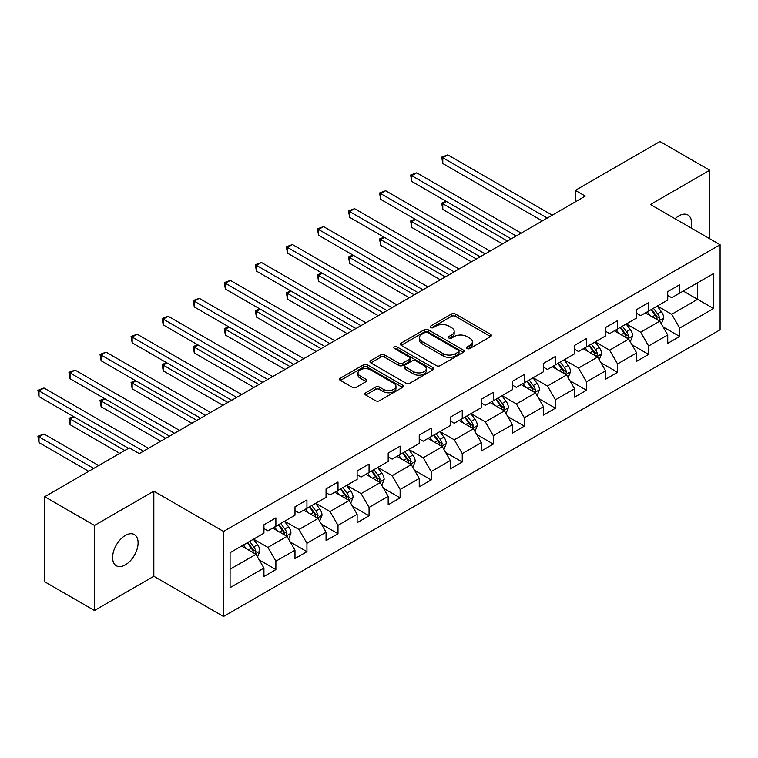 <?xml version="1.0" encoding="UTF-8"?>
<svg xmlns="http://www.w3.org/2000/svg" width="758" height="758" viewBox="0 0 758 758"><rect width="100%" height="100%" fill="white"/><g stroke="black" fill="none" stroke-linecap="round" stroke-linejoin="round"><path stroke-width="1.14" d="M467.08 348.566A1.933 1.118 0 0 0 469.818 348.566L490.587 336.58A2.767 1.592 0 0 0 491.392 335.453A2.767 1.592 0 0 0 490.587 334.325L455.406 314.011A2.767 1.592 0 0 0 451.493 314.011L430.734 326.006A1.933 1.118 0 0 0 430.165 326.793A1.933 1.118 0 0 0 430.734 327.579A1.933 1.118 0 0 0 433.472 327.579L436.153 326.025A8.84 5.107 0 0 1 448.66 326.025L451.597 327.721A8.84 5.107 0 0 1 454.184 331.331A8.84 5.107 0 0 1 451.597 334.941L448.907 336.495A1.933 1.118 0 0 0 448.338 337.282A1.933 1.118 0 0 0 448.907 338.077A1.933 1.118 0 0 0 451.645 338.077L454.336 336.524A8.84 5.107 0 0 1 466.843 336.524L469.771 338.22A8.84 5.107 0 0 1 472.357 341.83A8.84 5.107 0 0 1 469.771 345.44L467.08 346.993A1.933 1.118 0 0 0 466.521 347.78A1.933 1.118 0 0 0 467.08 348.566L467.08 346.993M125.354 564.881A18.021 10.404 120 0 0 137.122 549A18.021 10.404 120 0 0 134.365 534.561A18.021 10.404 120 0 0 125.354 535.451A18.021 10.404 120 0 0 113.577 551.341A18.021 10.404 120 0 0 116.344 565.781A18.021 10.404 120 0 0 125.354 564.881M691.05 227.959A18.021 10.404 120 0 0 687.894 214.988A18.021 10.404 120 0 0 678.884 215.878A18.021 10.404 120 0 0 675.084 218.74M365.697 392.777A2.767 1.592 0 0 0 364.892 393.904A2.767 1.592 0 0 0 365.697 395.032L375.57 400.726A2.767 1.592 0 0 0 379.474 400.726L402.536 387.414A2.767 1.592 0 0 0 403.351 386.286A2.767 1.592 0 0 0 402.536 385.159L367.355 364.844A2.767 1.592 0 0 0 363.452 364.844L340.389 378.157A2.767 1.592 0 0 0 339.575 379.294A2.767 1.592 0 0 0 340.389 380.421L352.309 387.3A2.767 1.592 0 0 0 356.222 387.3L366.086 381.606A2.767 1.592 0 0 0 366.9 380.478A2.767 1.592 0 0 0 366.086 379.341L360.173 375.93A7.391 4.273 0 0 1 358.013 372.917A7.391 4.273 0 0 1 362.58 368.966A7.391 4.273 0 0 1 370.634 369.895L393.79 383.264A7.391 4.273 0 0 1 395.96 386.286A7.391 4.273 0 0 1 391.393 390.228A7.391 4.273 0 0 1 383.34 389.299L379.474 387.073A2.767 1.592 0 0 0 375.57 387.073L365.697 392.777L365.697 395.032M153.827 491.193L94.485 525.455L44.713 496.717L44.713 581.784L94.485 610.522L153.827 576.269L223.515 616.5L223.515 531.434L153.827 491.193L153.827 576.269M709.744 238.751L709.744 170.237L650.411 204.499L720.1 244.73L223.515 531.434M709.744 170.237L659.972 141.5L575.341 190.353L575.341 201.855M44.713 496.717L129.334 447.855L139.292 453.606L585.299 196.104L575.341 190.353M436.352 365.64A2.767 1.592 0 0 0 440.256 365.64L463.318 352.318A2.767 1.592 0 0 0 464.133 351.191A2.767 1.592 0 0 0 463.318 350.063L428.137 329.749A2.767 1.592 0 0 0 424.234 329.749L401.171 343.071A2.767 1.592 0 0 0 400.357 344.198A2.767 1.592 0 0 0 401.171 345.326L436.352 365.64M395.202 348.983A1.933 1.118 0 0 1 397.164 349.258L397.164 346.965L432.932 367.611A2.767 1.592 0 0 1 433.737 368.739A2.767 1.592 0 0 1 432.932 369.866L409.87 383.178A2.767 1.592 0 0 1 405.956 383.178L370.776 362.874L370.776 360.619A2.767 1.592 0 0 0 369.97 361.746A2.767 1.592 0 0 0 370.776 362.874M370.776 360.619L380.649 354.915A2.767 1.592 0 0 1 384.562 354.915L398.822 363.158A2.767 1.592 0 0 0 402.735 363.158L409.282 359.377A2.767 1.592 0 0 0 410.087 358.25A2.767 1.592 0 0 0 409.282 357.113L394.425 348.538A1.933 1.118 0 0 1 393.857 347.751A1.933 1.118 0 0 1 395.06 346.719A1.933 1.118 0 0 1 397.164 346.965M223.515 616.5L720.1 329.796L720.1 244.73M259.255 560.001L275.884 569.599L275.884 561.204L294.995 550.175L294.995 558.561L306.943 551.663L306.943 543.278L326.054 532.239L326.054 540.634L338.002 533.736L338.002 525.341L357.122 514.303L357.122 522.698L369.061 515.8L369.061 507.405L388.181 496.367L388.181 504.762L400.129 497.864L400.129 489.469L419.24 478.44L419.24 486.825L431.188 479.928L431.188 471.542L450.299 460.504L450.299 468.899L462.247 462.001L462.247 453.606L481.368 442.568L481.368 450.963L493.306 444.065L493.306 435.67L512.427 424.641L512.427 433.026L524.375 426.129L524.375 417.743L543.486 406.705L543.486 415.1L555.434 408.202L555.434 399.807L574.545 388.769L574.545 397.164L586.493 390.266L586.493 381.871L605.614 370.842L605.614 379.227L617.562 372.33L617.562 363.944L636.673 352.906L636.673 361.301L648.621 354.403L648.621 346.008L667.732 334.97L667.732 343.365L679.68 336.467L679.68 328.072L713.534 308.534L713.534 273.581L697.597 282.781L697.597 299.334L713.534 308.534M275.884 569.599L263.936 576.497L263.936 568.102L230.081 587.649L230.081 552.696L263.936 533.158L263.936 524.763L275.884 517.866L275.884 526.26L294.995 515.222L294.995 506.827L306.943 499.929L306.943 508.324L326.054 497.286L326.054 488.901L338.002 482.003L338.002 490.388L357.122 479.359L357.122 470.964L369.061 464.067L369.061 472.461L388.181 461.423L388.181 453.028L400.129 446.13L400.129 454.525L419.24 443.487L419.24 435.101L431.188 428.204L431.188 436.589L450.299 425.56L450.299 417.165L462.247 410.267L462.247 418.662L481.368 407.624L481.368 399.229L493.306 392.331L493.306 400.726L512.427 389.688L512.427 381.302L524.375 374.405L524.375 382.79L543.486 371.761L543.486 363.366L555.434 356.468L555.434 364.863L574.545 353.825L574.545 345.43L586.493 338.532L586.493 346.927L605.614 335.889L605.614 327.503L617.562 320.606L617.562 328.991L636.673 317.962L636.673 309.567L648.621 302.669L648.621 311.064L667.732 300.026L667.732 291.631L679.68 284.733L679.68 293.128L713.534 273.581M272.69 528.099L287.026 536.38L267.915 547.409L253.579 539.137M263.936 528.563L267.915 530.856L275.884 526.26M267.915 547.409L275.884 561.204M287.026 536.38L294.995 550.175M303.759 510.162L318.095 518.444L298.974 529.482L284.638 521.201M294.995 510.627L298.974 512.929L306.943 508.324M298.974 529.482L306.943 543.278M318.095 518.444L326.054 532.239M334.818 492.236L349.154 500.507L330.043 511.546L315.698 503.265M326.054 492.691L330.043 494.993L338.002 490.388M330.043 511.546L338.002 525.341M349.154 500.507L357.122 514.303M365.877 474.3L380.213 482.581L361.102 493.61L346.766 485.338M357.122 474.754L361.102 477.057L369.061 472.461M361.102 493.61L369.061 507.405M380.213 482.581L388.181 496.367M396.936 456.363L411.272 464.645L392.161 475.683L377.825 467.402M388.181 456.828L392.161 459.121L400.129 454.525M392.161 475.683L400.129 489.469M411.272 464.645L419.24 478.44M428.005 438.437L442.34 446.708L423.22 457.747L408.884 449.466M419.24 438.891L423.22 441.194L431.188 436.589M423.22 457.747L431.188 471.542M442.34 446.708L450.299 460.504M459.064 420.5L473.399 428.772L454.288 439.811L439.953 431.539M450.299 420.955L454.288 423.258L462.247 418.662M454.288 439.811L462.247 453.606M473.399 428.772L481.368 442.568M490.123 402.564L504.458 410.845L485.347 421.874L471.012 413.603M481.368 403.029L485.347 405.322L493.306 400.726M485.347 421.874L493.306 435.67M504.458 410.845L512.427 424.641M521.182 384.628L535.527 392.909L516.406 403.948L502.071 395.667M512.427 385.092L516.406 387.395L524.375 382.79M516.406 403.948L524.375 417.743M535.527 392.909L543.486 406.705M552.25 366.701L566.586 374.973L547.465 386.011L533.13 377.74M543.486 367.156L547.465 369.459L555.434 364.863M547.465 386.011L555.434 399.807M566.586 374.973L574.545 388.769M583.309 348.765L597.645 357.046L578.534 368.075L564.198 359.804M574.545 349.23L578.534 351.522L586.493 346.927M578.534 368.075L586.493 381.871M597.645 357.046L605.614 370.842M614.368 330.829L628.704 339.11L609.593 350.149L595.257 341.867M605.614 331.293L609.593 333.596L617.562 328.991M609.593 350.149L617.562 363.944M628.704 339.11L636.673 352.906M645.437 312.902L659.773 321.174L640.652 332.212L626.316 323.931M636.673 313.357L640.652 315.66L648.621 311.064M640.652 332.212L648.621 346.008M659.773 321.174L667.732 334.97M683.261 291.063L697.597 299.334L671.711 314.276L657.375 306.005M667.732 295.43L671.711 297.723L679.68 293.128M671.711 314.276L679.68 328.072M94.485 525.455L94.485 610.522M230.081 569.258L255.967 554.306L241.631 546.035M255.967 554.306L263.936 568.102M663.051 326.869L679.68 336.467M631.992 344.805L648.621 354.403M600.933 362.731L617.562 372.33M569.874 380.668L586.493 390.266M538.805 398.604L555.434 408.202M507.746 416.53L524.375 426.129M476.687 434.467L493.306 444.065M445.619 452.403L462.247 462.001M414.56 470.33L431.188 479.928M383.501 488.266L400.129 497.864M352.442 506.202L369.061 515.8M321.373 524.129L338.002 533.736M290.314 542.065L306.943 551.663M467.857 348.841L469.771 347.733A8.84 5.107 0 0 0 472.357 344.123L472.357 341.83M454.184 331.331L454.184 333.634A8.84 5.107 0 0 1 451.597 337.244L449.684 338.352M490.587 334.325L490.587 336.58L455.406 316.313A2.767 1.592 0 0 0 451.493 316.313L431.501 327.854M463.28 352.347L428.137 332.051A2.767 1.592 0 0 0 424.234 332.051L401.209 345.345M458.438 351.987A1.933 1.118 0 0 0 458.997 351.191A1.933 1.118 0 0 0 458.438 350.404L427.559 332.572A1.933 1.118 0 0 0 424.821 332.572L421.988 334.212A8.84 5.107 0 0 0 419.392 337.822A8.84 5.107 0 0 0 421.988 341.432L443.089 353.616A8.84 5.107 0 0 0 455.605 353.616L458.438 351.987L458.438 354.28A1.933 1.118 0 0 0 458.997 353.493L458.997 351.191M419.392 337.822L419.392 340.124A8.84 5.107 0 0 0 421.988 343.734L421.988 341.432M458.438 354.28L455.605 355.919A8.84 5.107 0 0 1 443.089 355.919L421.988 343.734M370.814 362.892L380.649 357.217L380.649 354.915M410.087 358.25L410.087 360.543A2.767 1.592 0 0 1 409.282 361.67L402.735 365.451A2.767 1.592 0 0 1 398.822 365.451L384.562 357.217A2.767 1.592 0 0 0 380.649 357.217M397.164 349.258L432.894 369.885M413.631 371.704A7.391 4.273 0 0 0 421.685 372.623A7.391 4.273 0 0 0 426.252 368.682A7.391 4.273 0 0 0 424.082 365.669L415.924 360.95A2.767 1.592 0 0 0 412.02 360.95L405.473 364.731A2.767 1.592 0 0 0 404.658 365.858A2.767 1.592 0 0 0 405.473 366.986L413.631 371.704L413.631 373.997A7.391 4.273 0 0 0 421.685 374.926A7.391 4.273 0 0 0 426.252 370.984L426.252 368.682M404.658 365.858L404.658 368.161A2.767 1.592 0 0 0 405.473 369.288L405.473 366.986M413.631 373.997L405.473 369.288M395.96 386.286L395.96 388.589A7.391 4.273 0 0 1 391.393 392.53A7.391 4.273 0 0 1 383.34 391.602L379.474 389.375A2.767 1.592 0 0 0 375.57 389.375L365.735 395.051M358.013 372.917L358.013 375.21A7.391 4.273 0 0 0 360.173 378.233L360.173 375.93M366.086 379.341L366.086 381.606L360.173 378.233M402.498 387.433L367.355 367.147A2.767 1.592 0 0 0 363.452 367.147L340.427 380.44M661.346 323.903L663.714 317.934A7.466 4.311 -120 0 0 661.327 311.576L657.224 306.099M650.051 315.565L647.266 311.841M446.576 201.543L442.795 203.722L442.795 209.473L502.469 243.924M658.617 320.511L659.678 318.256A7.466 4.311 -120 0 0 657.546 313.765L653.434 308.279M651.567 309.359L656.125 315.442A3.799 2.198 60 0 1 656.816 316.598L659.678 318.256M651.046 309.662L655.158 315.148A7.466 4.311 60 0 1 657.29 319.63M442.795 209.473L441.696 203.097L507.443 241.053M441.696 203.097L446.14 201.287M547.267 218.058L442.795 157.74L447.77 154.869L552.25 215.187M542.292 220.938L442.795 163.491L442.795 157.74L441.696 157.114L447.77 154.869M442.795 163.491L441.696 157.114M630.277 341.839L632.646 335.87A7.466 4.311 -120 0 0 630.268 329.512L626.155 324.026M618.992 333.501L616.207 329.777M415.517 219.479L411.736 221.658L411.736 227.409L471.41 261.861M627.548 338.447L628.619 336.182A7.466 4.311 -120 0 0 626.487 331.701L622.375 326.215M620.508 327.295L625.066 333.378A3.799 2.198 60 0 1 625.757 334.534L628.619 336.182M619.987 327.589L624.099 333.075A7.466 4.311 60 0 1 626.231 337.566M411.736 227.409L410.637 221.023L476.384 258.99M410.637 221.023L415.081 219.223M599.218 359.766L601.587 353.796A7.466 4.311 -120 0 0 599.208 347.448L595.096 341.962M587.933 351.437L585.138 347.714M384.458 237.406L380.677 239.594L380.677 245.336L440.341 279.797M596.489 356.374L597.56 354.119A7.466 4.311 -120 0 0 595.418 349.627L591.316 344.141M589.44 345.222L594.007 351.314A3.799 2.198 60 0 1 594.698 352.461L597.56 354.119M588.928 345.525L593.031 351.011A7.466 4.311 60 0 1 595.172 355.502M380.677 245.336L379.578 238.959L445.325 276.916M379.578 238.959L384.022 237.159M516.207 235.994L411.736 175.676L416.711 172.805L521.182 233.123M511.233 238.865L411.736 181.427L411.736 175.676L410.637 175.041L416.711 172.805M411.736 181.427L410.637 175.041M485.148 253.93L380.677 193.612L385.651 190.732L490.123 251.05M480.165 256.801L380.677 199.354L380.677 193.612L379.578 192.977L385.651 190.732M380.677 199.354L379.578 192.977M568.159 377.702L570.528 371.733A7.466 4.311 -120 0 0 568.14 365.384L564.037 359.898M556.874 369.373L554.079 365.64M353.399 255.342L349.609 257.521L349.609 263.272L409.282 297.723M565.43 374.31L566.501 372.055A7.466 4.311 -120 0 0 564.359 367.564L560.247 362.078M558.381 363.158L562.938 369.241A3.799 2.198 60 0 1 563.63 370.397L566.501 372.055M557.86 363.461L561.972 368.947A7.466 4.311 60 0 1 564.104 373.429M349.609 263.272L348.519 256.896L414.266 294.853M348.519 256.896L352.953 255.086M537.1 395.638L539.469 389.669A7.466 4.311 -120 0 0 537.081 383.311L532.969 377.825M525.806 387.3L523.02 383.576M322.33 273.278L318.549 275.457L318.549 281.209L378.223 315.66M534.371 392.246L535.432 389.982A7.466 4.311 -120 0 0 533.3 385.5L529.188 380.014M527.322 381.094L531.879 387.177A3.799 2.198 60 0 1 532.571 388.333L535.432 389.982M526.801 381.388L530.913 386.874A7.466 4.311 60 0 1 533.045 391.365M318.549 281.209L317.45 274.822L383.197 312.789M317.45 274.822L321.894 273.022M506.031 413.565L508.4 407.605A7.466 4.311 -120 0 0 506.022 401.247L501.91 395.761M494.747 405.236L491.951 401.513M291.271 291.205L287.49 293.393L287.49 299.145L347.164 333.596M503.303 410.173L504.373 407.918A7.466 4.311 -120 0 0 502.241 403.427L498.129 397.941M496.263 399.021L500.82 405.113A3.799 2.198 60 0 1 501.512 406.269L504.373 407.918M495.741 399.324L499.844 404.81A7.466 4.311 60 0 1 501.985 409.301M287.49 299.145L286.391 292.759L352.138 330.715M286.391 292.759L290.835 290.958M454.089 271.857L349.609 211.539L354.592 208.668L459.064 268.986M449.106 274.737L349.609 217.29L349.609 211.539L348.519 210.913L354.592 208.668M349.609 217.29L348.519 210.913M423.021 289.793L318.549 229.475L323.524 226.604L428.005 286.922M418.046 292.664L318.549 235.226L318.549 229.475L317.45 228.84L323.524 226.604M318.549 235.226L317.45 228.84M391.962 307.729L287.49 247.411L292.465 244.531L396.936 304.849M386.987 310.6L287.49 253.153L287.49 247.411L286.391 246.776L292.465 244.531M287.49 253.153L286.391 246.776M360.903 325.656L256.422 265.338L261.406 262.467L365.877 322.785M355.919 328.536L256.422 271.089L256.422 265.338L255.332 264.713L261.406 262.467M256.422 271.089L255.332 264.713M329.834 343.592L225.363 283.274L230.347 280.403L334.818 340.721M324.86 346.463L225.363 289.025L225.363 283.274L224.273 282.639L230.347 280.403M225.363 289.025L224.273 282.639M298.775 361.528L194.304 301.21L199.278 298.33L303.759 358.648M293.801 364.399L194.304 306.952L194.304 301.21L193.205 300.575L199.278 298.33M194.304 306.952L193.205 300.575M267.716 379.455L163.245 319.137L168.219 316.266L272.69 376.584M262.742 382.335L163.245 324.888L163.245 319.137L162.146 318.512L168.219 316.266M163.245 324.888L162.146 318.512M236.657 397.391L132.176 337.073L137.16 334.202L241.631 394.52M231.673 400.262L132.176 342.824L132.176 337.073L131.087 336.438L137.16 334.202M132.176 342.824L131.087 336.438M205.589 415.327L101.117 355.009L106.092 352.138L210.572 412.456M200.614 418.198L101.117 360.761L101.117 355.009L100.028 354.374L106.092 352.138M101.117 360.761L100.028 354.374M474.972 431.501L477.341 425.532A7.466 4.311 -120 0 0 474.963 419.183L470.851 413.697M463.688 423.172L460.892 419.439M260.212 309.141L256.422 311.33L256.422 317.071L316.095 351.522M472.243 428.109L473.314 425.854A7.466 4.311 -120 0 0 471.173 421.363L467.07 415.877M465.194 416.957L469.761 423.04A3.799 2.198 60 0 1 470.443 424.196L473.314 425.854M464.673 417.26L468.785 422.746A7.466 4.311 60 0 1 470.926 427.228M256.422 317.071L255.332 310.695L321.079 348.652M255.332 310.695L259.776 308.885M443.913 449.437L446.282 443.468A7.466 4.311 -120 0 0 443.894 437.11L439.792 431.624M432.629 441.099L429.833 437.375M229.153 327.077L225.363 329.256L225.363 335.008L285.036 369.459M441.184 446.045L442.255 443.79A7.466 4.311 -120 0 0 440.114 439.299L436.002 433.813M434.135 434.893L438.692 440.976A3.799 2.198 60 0 1 439.384 442.132L442.255 443.79M433.614 435.187L437.726 440.673A7.466 4.311 60 0 1 439.858 445.164M225.363 335.008L224.273 328.631L290.02 366.588M224.273 328.631L228.708 326.821M412.845 467.364L415.213 461.404A7.466 4.311 -120 0 0 412.835 455.046L408.723 449.56M401.56 459.035L398.774 455.312M198.084 345.004L194.304 347.192L194.304 352.944L253.977 387.395M410.125 463.972L411.187 461.717A7.466 4.311 -120 0 0 409.055 457.235L404.943 451.749M403.076 452.82L407.633 458.912A3.799 2.198 60 0 1 408.325 460.068L411.187 461.717M402.555 453.123L406.667 458.609A7.466 4.311 60 0 1 408.799 463.1M194.304 352.944L193.205 346.558L258.952 384.514M193.205 346.558L197.648 344.757M381.786 485.3L384.154 479.331A7.466 4.311 -120 0 0 381.776 472.983L377.664 467.496M370.501 476.971L367.706 473.238M167.025 362.94L163.245 365.129L163.245 370.87L222.918 405.322M379.057 481.908L380.128 479.653A7.466 4.311 -120 0 0 377.996 475.162L373.884 469.676M372.017 470.756L376.574 476.839A3.799 2.198 60 0 1 377.266 477.995L380.128 479.653M371.496 471.059L375.598 476.545A7.466 4.311 60 0 1 377.74 481.036M163.245 370.87L162.146 364.494L227.893 402.451M162.146 364.494L166.589 362.684M350.727 503.236L353.095 497.267A7.466 4.311 -120 0 0 350.717 490.909L346.605 485.423M339.442 494.898L336.647 491.175M135.966 380.876L132.176 383.055L132.176 388.807L191.85 423.258M347.998 499.844L349.068 497.589A7.466 4.311 -120 0 0 346.927 493.098L342.824 487.612M340.948 488.692L345.506 494.775A3.799 2.198 60 0 1 346.198 495.931L349.068 497.589M340.427 488.995L344.539 494.481A7.466 4.311 60 0 1 346.681 498.963M132.176 388.807L131.087 382.43L196.834 420.387M131.087 382.43L135.53 380.62M319.668 521.163L322.036 515.203A7.466 4.311 -120 0 0 319.649 508.845L315.546 503.359M308.373 512.834L305.588 509.111M104.898 398.803L101.117 400.991L101.117 406.743L160.791 441.194M316.939 517.78L318 515.516A7.466 4.311 -120 0 0 315.868 511.034L311.756 505.548M309.889 506.628L314.447 512.711A3.799 2.198 60 0 1 315.139 513.867L318 515.516M309.368 506.922L313.48 512.408A7.466 4.311 60 0 1 315.612 516.899M101.117 406.743L100.028 400.357L165.765 438.314M100.028 400.357L104.462 398.556M288.599 539.099L290.968 533.13A7.466 4.311 -120 0 0 288.59 526.782L284.477 521.296M277.314 530.771L274.529 527.037M73.839 416.739L70.058 418.928L70.058 424.669L119.773 453.379M285.87 535.707L286.941 533.452A7.466 4.311 -120 0 0 284.809 528.961L280.697 523.475M278.83 524.555L283.388 530.647A3.799 2.198 60 0 1 284.079 531.794L286.941 533.452M278.309 524.858L282.421 530.344A7.466 4.311 60 0 1 284.553 534.835M70.058 424.669L68.959 418.293L124.748 450.498M68.959 418.293L73.403 416.483M174.529 433.263L70.058 372.945L75.033 370.065L179.513 430.383M169.555 436.134L70.058 378.687L70.058 372.945L68.959 372.311L75.033 370.065M70.058 378.687L68.959 372.311M257.54 557.035L259.909 551.066A7.466 4.311 -120 0 0 257.531 544.708L253.418 539.222M246.255 548.697L243.46 544.974M98.673 465.564L43.973 433.983L38.999 436.854L38.999 442.606L88.714 471.305M254.811 553.643L255.882 551.388A7.466 4.311 -120 0 0 253.75 546.897L249.638 541.411M247.762 542.491L252.329 548.574A3.799 2.198 60 0 1 253.02 549.73L255.882 551.388M247.25 542.794L251.353 548.28A7.466 4.311 60 0 1 253.494 552.762M38.999 442.606L37.9 436.229L93.689 468.435M37.9 436.229L43.973 433.983M143.47 451.19L38.999 390.872L43.973 388.001L148.445 448.319M128.538 448.319L38.999 396.624L38.999 390.872L37.9 390.247L43.973 388.001M38.999 396.624L37.9 390.247M469.771 347.733L469.771 345.44M448.907 338.077L448.907 336.495M451.597 337.244L451.597 334.941M430.734 327.579L430.734 326.006M451.493 316.313L451.493 314.011M455.406 316.313L455.406 314.011M401.171 345.326L401.171 343.071M424.234 332.051L424.234 329.749M428.137 332.051L428.137 329.749M463.318 352.318L463.318 350.063M443.089 355.919L443.089 353.616M455.605 355.919L455.605 353.616M384.562 357.217L384.562 354.915M398.822 365.451L398.822 363.158M402.735 365.451L402.735 363.158M409.282 361.67L409.282 359.377M432.932 369.866L432.932 367.611M375.57 389.375L375.57 387.073M379.474 389.375L379.474 387.073M383.34 391.602L383.34 389.299M340.389 380.421L340.389 378.157M363.452 367.147L363.452 364.844M367.355 367.147L367.355 364.844M402.536 387.414L402.536 385.159M659.034 320.748L663.657 318.076M657.546 313.765L661.327 311.576M652.24 316.825L655.158 315.148M627.975 338.684L632.598 336.012M626.487 331.701L630.268 329.512M621.181 334.761L624.099 333.075M596.906 356.62L601.539 353.948M595.418 349.627L599.208 347.448M590.112 352.697L593.031 351.011M565.847 374.547L570.48 371.875M564.359 367.564L568.14 365.384M559.053 370.634L561.972 368.947M534.788 392.483L539.412 389.811M533.3 385.5L537.081 383.311M527.994 388.56L530.913 386.874M503.729 410.419L508.353 407.747M502.241 403.427L506.022 401.247M496.926 406.496L499.844 404.81M472.66 428.355L477.294 425.674M471.173 421.363L474.963 419.183M465.867 424.433L468.785 422.746M441.601 446.282L446.235 443.61M440.114 439.299L443.894 437.11M434.808 442.359L437.726 440.673M410.542 464.218L415.166 461.546M409.055 457.235L412.835 455.046M403.749 460.296L406.667 458.609M379.474 482.154L384.107 479.482M377.996 475.162L381.776 472.983M372.68 478.232L375.598 476.545M348.415 500.081L353.048 497.409M346.927 493.098L350.717 490.909M341.621 496.158L344.539 494.481M317.356 518.017L321.979 515.345M315.868 511.034L319.649 508.845M310.562 514.095L313.48 512.408M286.297 535.953L290.92 533.281M284.809 528.961L288.59 526.782M279.503 532.031L282.421 530.344M255.228 553.88L259.861 551.208M253.75 546.897L257.531 544.708M248.434 549.957L251.353 548.28"/></g></svg>
